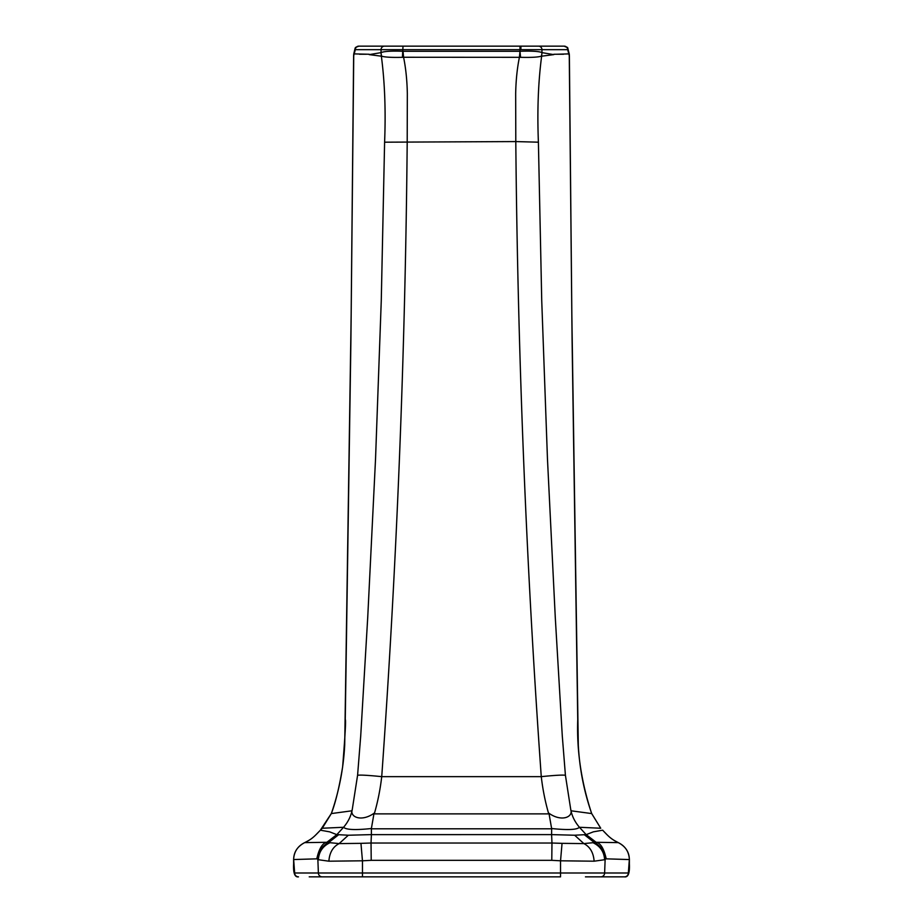 <?xml version="1.0" encoding="UTF-8"?>
<svg xmlns="http://www.w3.org/2000/svg" width="923" height="923" viewBox="0 0 923 923"><rect width="100%" height="100%" fill="white"/><g stroke="black" fill="none" stroke-linecap="round" stroke-linejoin="round"><path stroke-width="1.38" d="M569.306 55.795L567.68 49.669L355.32 49.669L353.694 55.795M569.26 54.895L572.087 340.045L577.74 719.548C576.633 750.757 581.282 782.104 591.689 813.601L600.735 828.243L579.413 827.273C577.013 829.789 567.76 830.204 551.677 828.531L551.608 834.611L574.671 835.234L586.151 834.6L596.154 842.295L592.97 842.699C600.215 846.103 604.104 851.779 604.623 859.728L594.124 861.194L560.538 860.801L562.049 843.345L583.855 843.599L592.97 842.699M353.89 53.499L353.751 53.869C355.897 45.677 354.259 48.192 358.782 46.15L564.218 46.15A3.519 3.45 90 0 1 567.68 49.669M358.782 46.15A3.519 3.45 90 0 0 355.32 49.669M353.74 54.907L350.913 340.045L345.26 719.548C346.044 719.409 345.167 735.181 342.629 766.863C339.341 787.042 335.568 802.618 331.311 813.601L322.277 828.219M629.371 864.401L629.405 864.413C629.774 873.25 628.148 877.404 624.513 876.85L585.447 876.85M624.513 876.85A3.854 3.819 -90 0 0 628.344 872.996L629.348 859.567C629.267 852.114 625.586 846.472 618.329 842.641L618.329 842.641C614.222 840.807 610.472 838.176 607.057 834.75L602.638 830.181C610.265 838.326 611.857 839.272 618.329 842.63L596.154 842.295C600.573 843.08 603.93 848.595 606.215 858.84L605.142 859.278C604.715 851.606 601.081 845.999 594.25 842.468L584.421 834.784M600.723 828.219L591.701 813.578L570.979 810.786C572.283 816.693 575.098 822.185 579.425 827.273M520.907 49.011L520.907 46.15M402.428 57.318L403.016 46.15L519.984 46.15L519.984 51.273C531.579 50.869 538.905 51.296 541.963 52.576L541.663 56.026C538.224 82.02 537.14 110.737 538.397 142.188L541.732 300.621L547.466 458.973L555.265 617.233L562.28 735.85L565.418 775.285C562.822 774.824 554.781 775.274 541.27 776.647C526.202 565.222 517.711 353.532 515.795 141.577L515.669 93.696C515.922 80.416 517.168 68.267 519.418 57.261L519.984 51.273L520.572 57.318L403.582 57.261C405.832 68.267 407.078 80.416 407.331 93.696L407.205 141.577C405.289 353.532 396.798 565.222 381.73 776.647C368.219 775.274 360.178 774.824 357.582 775.285L360.72 735.85L367.735 617.233L375.534 458.973L381.268 300.621L384.603 142.188C385.86 110.737 384.776 82.02 381.337 56.026L381.037 52.576C384.372 51.273 391.698 50.846 403.016 51.273L403.582 57.261L402.428 57.318C392.137 57.584 385.237 57.226 381.73 56.234L369.223 54.619L380.876 52.657M542.124 52.657L553.777 54.619L541.27 56.234C537.763 57.226 530.863 57.584 520.572 57.318M538.536 46.15A3.519 3.438 90 0 1 541.963 49.669L541.963 52.576A12.749 12.218 130 0 1 541.27 56.234M579.782 827.666L586.186 834.646L593.316 831.854L602.627 830.192M330.03 842.699L339.145 843.599L360.951 843.345L362.462 860.801L328.876 861.194L318.377 859.728C318.897 851.779 322.785 846.103 330.03 842.699L326.846 842.295L336.849 834.6L348.329 835.234L371.392 834.611L371.381 828.531L373.93 813.878L549.07 813.878L548.424 812.863C561.23 822.381 573.598 817.143 570.737 809.483L570.979 810.786M549.07 813.878L551.619 828.531M574.671 835.234L583.855 843.599C590.062 846.783 593.489 852.656 594.124 861.194M360.951 843.345L371.034 843.022L371.392 834.634L551.608 834.611L551.966 843.022L562.049 843.345M328.08 876.85L560.538 876.85L560.538 860.801L551.781 860.328L551.966 843.022L371.034 843.022L371.219 860.328L362.462 860.801L362.462 876.85L309.217 876.85M548.424 812.863C545.112 801.268 542.724 789.188 541.27 776.647L381.73 776.647C380.276 789.188 377.888 801.268 374.576 812.863L373.93 813.878M565.418 775.285L570.737 809.483M563.538 54.238L556.581 54.238L569.249 53.88L569.376 55.576L571.845 315.101L578.294 744.976C579.494 768.478 583.959 791.346 591.701 813.578M553.8 54.272L556.581 54.238M371.381 828.531L371.323 828.531C355.286 830.215 346.044 829.789 343.587 827.273L322.265 828.243L315.943 834.75C312.562 838.165 308.801 840.795 304.671 842.641L304.671 842.63C297.414 846.472 293.733 852.114 293.652 859.567L294.656 872.996A3.854 3.819 90 0 0 298.487 876.85C294.852 877.404 293.226 873.25 293.595 864.413L293.629 864.401M381.73 56.234A12.749 12.218 -130 0 1 381.037 52.576L381.037 49.669A3.519 3.438 90 0 1 384.464 46.15L391.398 46.15M320.373 830.192L329.684 831.854L336.814 834.646L343.218 827.666M343.587 827.273L343.575 827.273C347.867 822.231 350.682 816.728 352.021 810.786L352.263 809.483C349.402 817.143 361.758 822.381 374.576 812.863M352.021 810.786L331.299 813.578L320.362 830.181C312.735 838.326 311.143 839.272 304.671 842.63L326.846 842.295C322.427 843.08 319.07 848.595 316.785 858.84L293.618 859.544L293.629 864.436M328.876 861.194C329.511 852.656 332.938 846.783 339.145 843.599L348.329 835.234M352.263 809.483L357.582 775.285M331.299 813.578L331.322 813.578C339.041 791.346 343.506 768.478 344.706 744.976L351.155 315.101L353.624 55.576L353.751 53.88L369.2 54.249M366.419 54.238L359.462 54.238M600.792 876.85A3.854 3.819 -90 0 0 604.623 872.996L628.344 872.996M294.656 872.996L604.623 872.996L605.142 859.278M618.329 842.63C625.309 846.126 629.001 851.756 629.382 859.544L629.371 864.436M538.397 142.188L515.795 141.577L384.603 142.188M629.348 859.567L606.215 858.84M338.579 834.784L328.75 842.468C321.919 845.999 318.285 851.606 317.858 859.278L318.377 872.996A3.854 3.819 90 0 0 322.208 876.85M317.858 859.278L316.785 858.84M403.582 51.296L519.418 51.296M551.781 860.328L371.219 860.328M551.631 828.796L371.369 828.796M564.218 46.15C569.029 48.792 566.63 44.581 569.249 53.869L569.249 53.869M304.671 842.63C297.691 846.126 293.999 851.756 293.618 859.544"/></g></svg>
